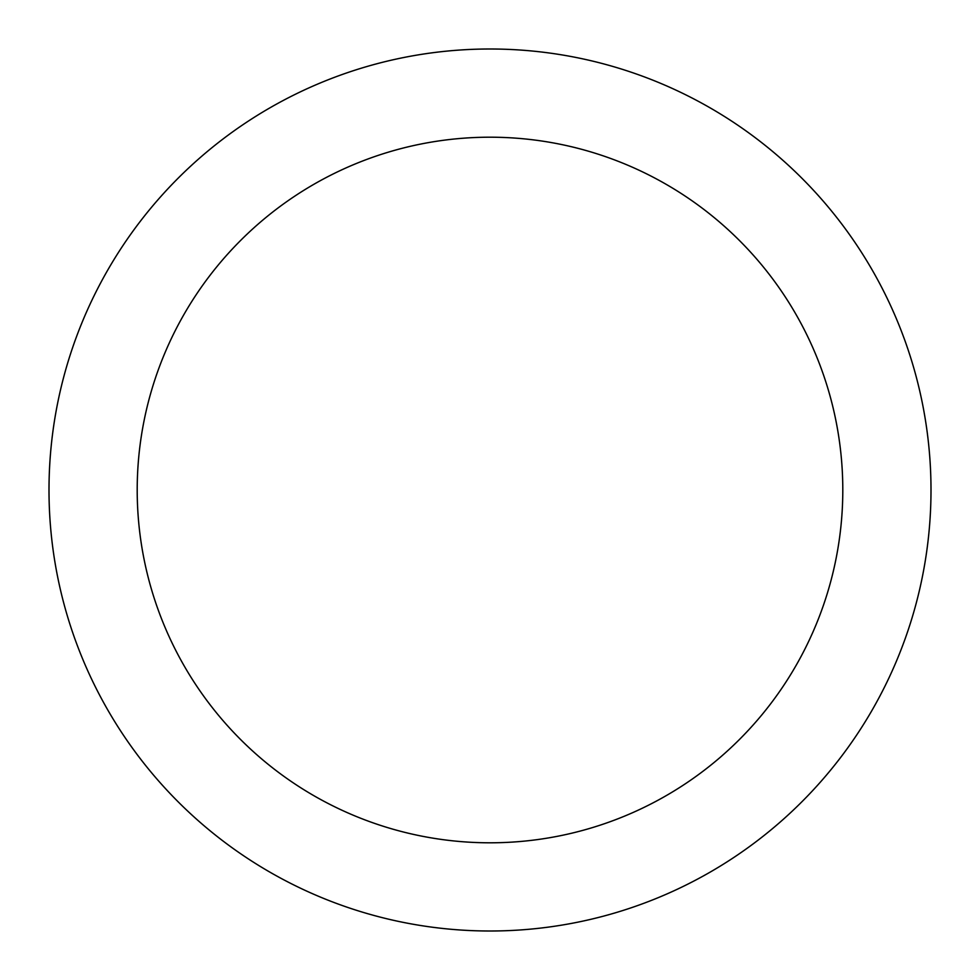 <?xml version="1.0" encoding="UTF-8"?>
<svg xmlns="http://www.w3.org/2000/svg" width="980" height="980" viewBox="0 0 980 980"><rect width="100%" height="100%" fill="white"/><g stroke="black" fill="none" stroke-linecap="round" stroke-linejoin="round"><path stroke-width="1.47" d="M490 49A441 441 0 0 1 931 490A441 441 0 0 1 490 931A441 441 0 0 1 49 490A441 441 0 0 1 490 49M490 842.8A352.8 352.8 0 0 1 137.2 490A352.8 352.8 0 0 1 490 137.2A352.8 352.8 0 0 1 842.8 490A352.8 352.8 0 0 1 490 842.8"/></g></svg>
